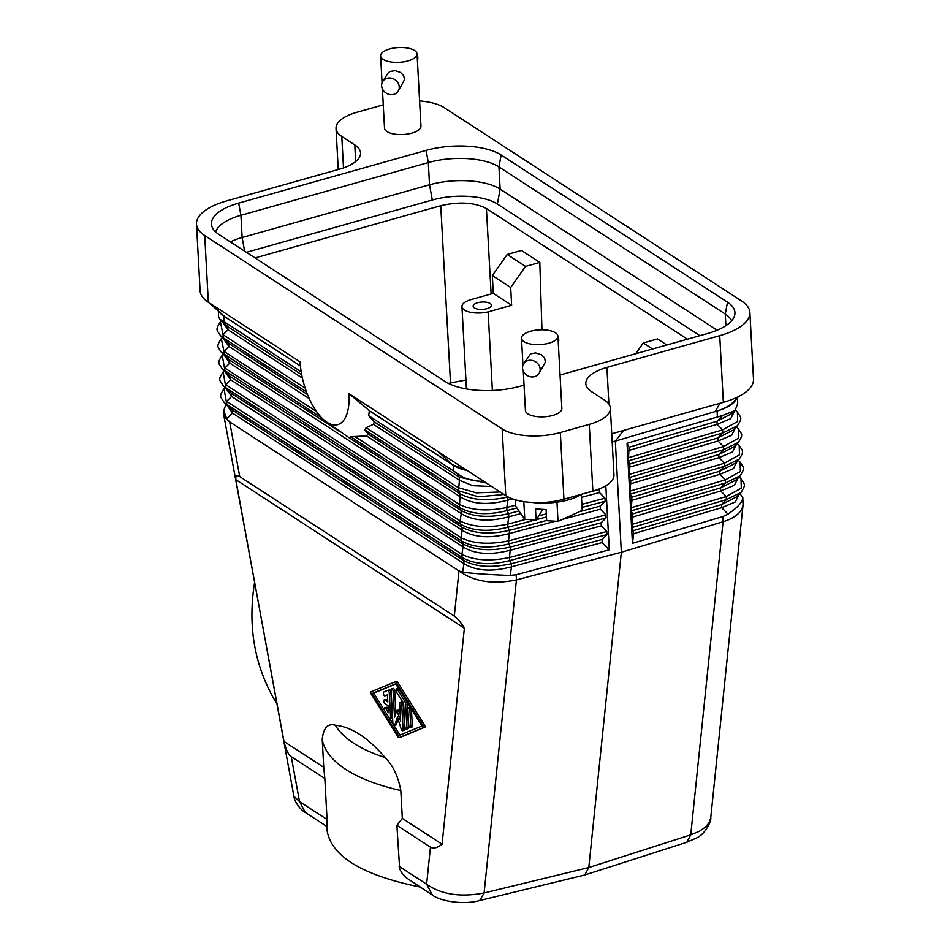 <?xml version="1.0" encoding="UTF-8"?>
<svg xmlns="http://www.w3.org/2000/svg" width="950" height="950" viewBox="0 0 950 950"><rect width="100%" height="100%" fill="white"/><g stroke="black" fill="none" stroke-linecap="round" stroke-linejoin="round"><path stroke-width="1.43" d="M300.414 365.869L224.972 316.825L208.347 302.243A60.824 24.581 -3.1 0 1 200.106 290.759L196.496 224.093A60.824 24.581 -3.1 0 1 226.646 200.925L339.459 169.171A42.584 17.207 176.9 0 0 360.572 152.95A42.584 17.207 176.9 0 0 354.801 144.923L341.798 136.468L343.496 167.912M283.991 741.439L323.748 767.279L322.24 739.421C323.439 727.783 327.821 723.045 335.374 725.218C351.464 726.869 368.054 737.651 385.13 757.566C392.991 765.415 398.228 776.399 400.817 790.507L402.325 818.366L442.082 844.217L464.384 628.235L235.814 479.631L293.906 796.207L299.547 801.61L291.27 756.651C288.432 754.763 286.009 749.693 283.991 741.439L224.081 416.777L229.662 421.859L458.981 570.938C473.955 581.661 493.109 584.654 516.444 579.904L621.359 552.235L615.339 441.121L612.192 441.964L619.305 439.945L615.339 441.121L623.616 430.421M737.39 397.812L737.711 403.619L735.062 410.566L722.677 415.471L716.965 421.242L717.143 424.329L730.728 418.629L734.706 410.934M628.401 460.869L722.772 432.951L717.879 437.914L629.933 463.933L628.401 460.869L629.031 447.26L716.965 421.242L732.248 413.428L735.062 410.566M416.456 56.014A18.252 7.374 176.9 0 1 396.696 62.368A18.252 7.374 176.9 0 1 380.617 55.919A18.252 7.374 176.9 0 1 381.211 53.841A18.252 7.374 176.9 0 1 400.983 47.5A18.252 7.374 176.9 0 1 417.062 53.948A18.252 7.374 176.9 0 1 416.456 56.014M417.062 53.948L420.969 126.16A18.252 7.374 176.9 0 1 420.375 128.238A18.252 7.374 176.9 0 1 400.603 134.579A18.252 7.374 176.9 0 1 384.524 128.143L382.399 88.813M398.157 91.176L404.486 79.752L403.691 75.608L400.532 72.449L395.2 70.656L389.987 71.428L387.944 73.186L382.731 81.427A9.12 8.016 32.3 0 1 389.987 77.959A9.12 8.016 32.3 0 1 397.931 82.733A9.12 8.016 32.3 0 1 398.157 91.176A9.12 8.016 32.3 0 1 390.889 94.632A9.12 8.016 32.3 0 1 382.957 89.858A9.12 8.016 32.3 0 1 382.731 81.427M464.384 628.235C460.524 622.024 457.164 617.975 454.314 616.087L239.732 476.579C236.918 474.774 235.6 475.796 235.814 479.631M225.981 404.237L223.725 410.78L224.081 416.777M323.748 767.279L324.841 778.477L291.27 756.651M327.691 821.691C326.717 828.934 326.515 828.198 327.061 819.494L324.841 778.477M327.061 819.494L299.547 801.61L305.342 812.464L326.764 826.405L326.942 829.718C330.778 856.021 361.772 875.104 419.947 886.979M402.325 818.366L396.898 825.324L399.689 869.012L402.111 873.276L406.921 878.18L432.428 895.102L426.633 884.224C441.334 894.532 460.501 897.453 484.108 892.976L516.444 579.904L516.159 574.726L510.209 575.403C491.352 574.774 475.487 573.717 462.626 572.197L458.969 570.879M628.235 457.781L722.606 429.863L722.772 432.951L737.414 425.778L733.151 430.101L717.879 437.914L718.046 440.99L731.631 435.302L735.609 427.607M629.933 463.933L629.304 477.529L723.674 449.623L738.316 442.439L734.053 446.761L718.782 454.575L718.948 457.662L732.545 451.963L736.511 444.267M557.971 336.68A9.12 8.016 32.3 0 1 558.303 342.724M218.334 311.161L218.631 316.742L219.664 319.069L224.675 324.152L227.822 326.681L221.445 320.233L224.248 321.789L223.939 316.243A42.584 17.207 -3.1 0 1 219.806 312.491M219.664 319.069L221.445 320.233M222.324 321.765L227.988 329.769L227.822 326.681L301.708 374.728M208.905 302.611L224.972 316.825M300.426 365.964L223.939 316.243M223.226 338.426L228.891 346.429L228.724 343.354L220.412 335.576C216.707 329.46 215.127 330.363 220.412 321.943L223.084 334.733L227.988 329.769L302.433 378.159M520.802 513.582L508.832 516.776L507.692 524.186C488.134 528.164 472.281 527.096 460.109 520.98L460.275 524.067L461.985 527.167L230.529 376.687L230.696 379.762L225.031 371.759M525.647 519.389L507.692 524.186L507.858 527.262C488.359 532.178 472.494 531.109 460.275 524.067L222.217 368.909C218.512 362.793 216.933 363.696 222.217 355.276L225.055 371.141L230.529 376.687L222.217 368.909M466.438 470.036L452.414 464.692L369.526 410.804L349.042 393.716A48.664 21.565 74.3 0 1 325.779 421.42L349.647 438.104L350.704 436.751L366.463 435.872L368.22 434.043L460.18 493.834L459.372 507.395L461.082 510.494L461.249 513.582L460.109 520.98L224.889 368.066L229.793 363.102L229.627 360.014L224.152 354.481L223.986 351.393L228.891 346.429L309.308 398.715M486.471 483.063L459.277 477.161L459.444 480.249L373.469 424.353L374.253 421.883L368.6 415.637L453.554 470.879L457.282 473.563L459.277 477.161L374.253 421.883M491.732 486.483L472.827 485.699L459.444 480.249L458.47 490.734L460.18 493.834C472.114 500.306 487.979 501.374 507.763 497.028L507.929 500.116C488.193 505.376 472.328 504.308 460.346 496.909L366.463 435.872M465.939 380.012L448.317 383.361M687.396 339.197L486.424 208.525C474.478 202.386 459.254 201.447 440.753 205.711L255.063 257.961M220.412 335.576L223.25 337.808L223.084 334.733L305.176 388.099M321.884 418.012L221.314 352.248L229.627 360.014L338.758 430.968M221.314 352.248C217.609 346.121 216.03 347.035 221.314 338.616L223.986 351.393L316.576 411.588M350.704 436.751L459.372 507.395C471.592 514.437 487.457 515.506 506.956 510.601L508.666 513.701L508.832 516.776C489.096 522.049 473.231 520.98 461.249 513.582L229.793 363.102L224.129 355.098M400.556 737.2A2.031 0.902 -105.7 0 0 400.603 737.188A2.031 0.902 -105.7 0 0 400.651 737.176L424.935 727.178L424.852 725.574L397.658 682.112A2.031 0.902 -105.7 0 0 396.696 681.435A2.031 0.902 -105.7 0 0 396.649 681.447L395.164 681.874A2.031 0.902 -105.7 0 0 395.081 681.898L370.785 691.885L370.868 693.488L398.062 736.962A2.031 0.902 -105.7 0 0 399.024 737.627A2.031 0.902 -105.7 0 0 399.071 737.616L423.367 727.629L423.272 726.014L396.091 682.551A2.031 0.902 -105.7 0 0 395.117 681.874L396.696 681.435M600.293 488.514L599.331 489.452L599.509 492.539L604.984 498.168L605.15 501.256L600.234 506.124L600.412 509.2L605.886 514.841L606.053 517.916L601.136 522.785L601.314 525.872L606.789 531.501L606.955 534.589L602.039 539.457L602.217 542.533L609.306 549.824L516.159 574.726M602.039 539.457L511.373 563.706L511.539 566.782C491.803 572.043 475.938 570.974 463.956 563.587L463.79 560.5L232.334 410.02L232.501 413.096L226.836 405.104M223.119 385.581L231.432 393.348L223.119 385.581C219.414 379.454 217.835 380.368 223.119 371.949L225.958 387.814L461.178 540.728L461.011 537.653C473.183 543.768 489.036 544.837 508.594 540.847L508.761 543.934C489.262 548.839 473.397 547.77 461.178 540.728L462.887 543.839L231.432 393.348L231.598 396.435L225.934 388.431M524.056 385.154L520.303 386.211A54.969 22.218 -3.1 0 1 445.229 381.591L218.892 234.436A54.969 22.218 -3.1 0 1 211.969 226.67A54.969 22.218 -3.1 0 1 238.688 203.122L426.087 150.397L428.331 162.569L240.932 215.306A51.704 20.9 -3.1 0 0 215.674 231.966M555.465 521.217L509.734 533.449C489.998 538.709 474.133 537.641 462.151 530.242L461.985 527.167C473.919 533.639 489.784 534.707 509.568 530.361L508.594 540.847L605.886 514.841M224.022 402.242L232.334 410.02L224.022 402.242C220.317 396.126 218.737 397.029 224.022 388.609L226.86 404.474L462.08 557.401L461.914 554.313C474.086 560.441 489.939 561.497 509.497 557.519L509.663 560.595C490.164 565.511 474.299 564.442 462.08 557.401L463.79 560.5C475.724 566.972 491.589 568.041 511.373 563.706L509.663 560.595L606.955 534.589M483.74 481.282C473.124 481.401 464.312 478.824 457.282 473.563M229.662 421.8L226.789 418.879L232.501 413.096L463.956 563.587L462.626 572.197M223.725 410.78L226.789 418.879M609.306 549.824L605.827 485.735M530.884 360.276A9.12 8.016 32.3 0 1 538.828 365.037A9.12 8.016 32.3 0 1 539.054 373.481A9.12 8.016 32.3 0 1 531.786 376.936A9.12 8.016 32.3 0 1 523.854 372.174A9.12 8.016 32.3 0 1 523.628 363.731A9.12 8.016 32.3 0 1 530.884 360.276M621.359 552.235L723.092 521.764L690.757 834.824L588.798 867.552L484.108 892.976L479.738 900.517L584.773 874.998L588.798 867.552L621.359 552.235M631.904 500.341L631.738 497.266L719.684 471.247L719.851 474.323L725.313 479.869L725.479 482.956L720.587 487.908L720.753 490.996L726.216 496.541L631.845 524.447L632.807 517.014L632.641 513.926L631.109 510.863L631.904 500.341L719.851 474.323L733.447 468.635L737.414 460.94M699.889 335.683L497.384 204.024L500.151 189.145A51.704 20.9 -3.1 0 0 429.531 184.799L428.331 162.569A51.704 20.9 -3.1 0 1 498.952 166.915L501.161 155.016L727.498 302.171A54.969 22.218 -3.1 0 1 734.706 315.186A54.969 22.218 -3.1 0 1 707.703 333.486L560.049 375.024M518.973 510.946L508.666 513.701C488.882 518.047 473.017 516.978 461.082 510.494L349.766 438.128M731.595 320.851A51.704 20.9 -3.1 0 0 725.289 314.07L498.952 166.915L500.151 189.145L717.167 330.232M601.314 525.872L510.637 550.121C490.901 555.382 475.036 554.313 463.054 546.915L462.887 543.839C474.822 550.311 490.687 551.38 510.471 547.034L509.497 557.519L606.789 531.501M196.496 224.093A60.824 24.581 -3.1 0 0 204.737 235.576L502.182 428.961A42.584 17.207 -3.1 0 0 560.346 432.535L589.261 424.401A42.584 17.207 -3.1 0 0 610.363 408.179A42.584 17.207 -3.1 0 0 604.592 400.14L591.589 391.685A42.584 17.207 176.9 0 1 585.817 383.657A42.584 17.207 176.9 0 1 606.931 367.436L719.744 335.683A60.824 24.581 176.9 0 0 749.894 312.514A60.824 24.581 176.9 0 0 741.653 301.031L444.208 107.647A42.584 17.207 176.9 0 0 419.603 100.926M504.034 494.475L478.408 496.803L458.47 490.734L364.788 429.827L368.22 434.043M497.384 204.024A47.631 19.249 -3.1 0 0 432.333 200.023L429.531 184.799L242.131 237.524A51.704 20.9 -3.1 0 0 230.339 241.882M276.925 703.926C254.838 667.672 247.392 627.214 254.588 582.528M629.137 474.454L723.508 446.536L723.674 449.623L718.782 454.575L630.836 480.593L630.04 491.114L724.411 463.208L724.577 466.284L739.219 459.111L734.956 463.434L719.684 471.247L724.577 466.284L630.206 494.202L630.04 491.114M301.197 371.818L224.248 321.789M246.418 252.332L432.333 200.023M619.305 439.945L718.236 410.673C724.957 408.322 729.932 405.508 733.151 402.218L738.613 396.542M629.031 447.26L627.047 443.306L632.462 543.305L633.709 533.674L721.656 507.656L735.252 501.968L739.219 494.273M631.845 524.447L633.709 533.674M631.738 497.266L630.206 494.202M630.836 480.593L629.304 477.529M210.888 303.893L300.105 361.902A48.664 21.565 74.3 0 0 325.779 421.42M349.042 393.716L505.792 495.627A42.584 17.207 -3.1 0 0 563.956 499.201L592.871 491.067A42.584 17.207 -3.1 0 0 613.973 474.846L610.363 408.179M516.895 507.941L506.956 510.601L506.789 507.514C487.231 511.504 471.378 510.435 459.206 504.319L355.146 436.668M399.95 735.074L393.656 725.004M393.288 724.422L389.346 718.129M384.679 710.648L373.683 693.084L372.103 693.524L395.675 683.834L422.037 725.99L398.478 735.68L372.103 693.524M631.109 510.863L725.479 482.956L740.121 475.772L735.858 480.094L720.587 487.908L632.641 513.926M630.943 507.787L725.313 479.869L740.406 471.473L740.121 462.151C743.826 468.267 745.394 467.364 740.121 475.772M373.683 693.084L395.77 684M373.469 424.353L366.094 427.702L364.788 429.827M396.898 825.324L430.457 847.139C433.319 848.956 437.19 847.982 442.082 844.217M369.526 410.804L369.372 410.792A63.876 28.298 74.3 0 1 368.6 415.637M467.269 470.571A42.584 17.207 176.9 0 1 453.257 465.322L369.372 410.792M635.716 353.733L643.293 342.974L657.566 338.96L666.829 344.981M493.299 293.36L471.022 299.63A18.276 7.386 176.9 0 0 461.961 306.589A18.276 7.386 176.9 0 0 488.134 311.909L511.658 305.294L493.299 293.36L492.338 275.583L507.193 254.481L521.455 250.467L539.814 262.402L525.54 266.416L510.696 287.506L492.338 275.583M525.54 266.416L507.193 254.481M500.199 491.981L476.33 492.848L458.304 487.647L366.094 427.702M718.236 410.673A42.584 17.207 -3.1 0 0 736.476 398.762M486.839 308.714A9.12 3.693 176.9 0 1 473.136 306.221A9.12 3.693 176.9 0 1 477.66 302.741A9.12 3.693 176.9 0 1 491.364 305.235A9.12 3.693 176.9 0 1 486.839 308.714M511.658 305.294L510.696 287.506M737.414 425.778L737.414 425.778C742.71 417.347 741.071 418.178 737.414 412.146L737.699 421.479L722.606 429.863L717.143 424.329L629.197 450.348M338.247 169.516L336.027 128.428A42.584 17.207 -3.1 0 1 357.129 112.207L383.266 104.856M417.086 54.376A9.12 8.016 32.3 0 1 417.406 60.42M749.894 312.514L753.504 379.181A60.824 24.581 176.9 0 1 723.354 402.361L611.752 433.758M742.805 497.646L743.054 504.901C741.891 512.264 735.241 517.881 723.092 521.764L722.807 516.574L728.021 514.116C737.806 507.371 742.734 501.885 742.805 497.646L739.979 493.501M710.742 817.867L709.021 822.854L705.446 827.094L699.461 831.226L690.757 834.824L686.826 842.246L696.576 837.971C706.254 833.589 711.716 819.553 710.742 817.867L743.054 504.901M630.099 467.008L718.046 440.99L723.508 446.536L738.601 438.14L738.316 428.818C741.974 434.839 743.613 434.008 738.316 442.439M539.054 373.481L545.371 362.057L544.587 357.912L541.429 354.754L535.539 352.913L530.717 353.827L523.628 363.731M557.947 336.241A18.252 7.374 176.9 0 1 557.353 338.319A18.252 7.374 176.9 0 1 537.581 344.66A18.252 7.374 176.9 0 1 521.514 338.224A18.252 7.374 176.9 0 1 522.108 336.146A18.252 7.374 176.9 0 1 541.88 329.804A18.252 7.374 176.9 0 1 557.947 336.241L561.866 408.464A18.252 7.374 176.9 0 1 561.272 410.543A18.252 7.374 176.9 0 1 541.5 416.884A18.252 7.374 176.9 0 1 525.421 410.447L523.296 371.117M501.161 155.016A54.969 22.218 -3.1 0 0 426.087 150.397M336.027 128.428A42.584 17.207 -3.1 0 0 341.798 136.468M488.134 311.909L492.385 390.497M739.076 476.841L741.024 478.812L741.309 488.146L726.216 496.541L726.382 499.617L741.024 492.444L736.761 496.767L721.489 504.581L721.656 507.656L728.021 514.116M632.462 543.305L722.807 516.574M627.047 443.306L722.677 415.471M632.807 517.014L720.753 490.996L734.35 485.296L738.316 477.601M652.567 348.994L643.293 342.974M541.963 329.804L539.814 262.402M631.002 483.681L718.948 457.662L724.411 463.208L739.504 454.812L739.219 445.479C742.876 451.511 744.515 450.68 739.219 459.111M387.719 700.423L386.317 699.509A2.031 0.902 -105.7 0 0 385.866 699.402L384.287 699.853A2.031 0.902 -105.7 0 0 383.871 701.587A2.031 0.902 -105.7 0 0 384.94 703.653L388.004 705.636L388.384 712.726L385.688 708.415A2.031 0.902 -105.7 0 0 384.714 707.738A2.031 0.902 -105.7 0 0 384.251 708.973A2.031 0.902 -105.7 0 0 384.845 710.968L389.156 717.856A2.031 0.902 -105.7 0 0 390.129 718.533A2.031 0.902 -105.7 0 0 390.593 717.238L389.286 692.989A2.031 0.902 -105.7 0 0 387.707 690.377A2.031 0.902 -105.7 0 0 387.659 690.389L383.812 691.98A2.031 0.902 -105.7 0 0 383.562 694.212A2.031 0.902 -105.7 0 0 384.964 695.863A2.031 0.902 -105.7 0 0 385.011 695.851L387.41 694.854L387.802 701.943L384.738 699.948A2.031 0.902 -105.7 0 0 384.287 699.853M386.484 695.436A2.031 0.902 -105.7 0 0 386.531 695.424A2.031 0.902 -105.7 0 0 386.579 695.4L387.422 695.056M390.129 718.533L391.697 718.081A2.031 0.902 -105.7 0 0 392.172 716.799L390.854 692.55A2.031 0.902 -105.7 0 0 389.286 689.938A2.031 0.902 -105.7 0 0 389.239 689.949L387.766 690.365M388.206 709.484L387.267 707.976A2.031 0.902 -105.7 0 0 386.294 707.299L384.714 707.738M394.428 725.408A2.031 0.902 -105.7 0 0 394.82 724.957L397.468 716.989L401.209 729.113A2.031 0.902 -105.7 0 0 402.586 730.716A2.031 0.902 -105.7 0 0 403.061 729.422L401.743 705.173A2.031 0.902 -105.7 0 0 400.176 702.561A2.031 0.902 -105.7 0 0 399.701 703.855L400.639 721.193L396.886 710.457L394.523 717.214L393.134 691.41A2.031 0.902 -105.7 0 0 391.566 688.797A2.031 0.902 -105.7 0 0 391.091 690.08L392.861 722.796A2.031 0.902 -105.7 0 0 394.428 725.408L396.008 724.969A2.031 0.902 -105.7 0 0 396.387 724.518L398.157 719.221M395.901 713.082L394.701 690.971A2.031 0.902 -105.7 0 0 393.134 688.346L391.566 688.797M400.282 714.459L398.276 710.244M402.586 730.716L404.166 730.277A2.031 0.902 -105.7 0 0 404.629 728.982L403.322 704.734A2.031 0.902 -105.7 0 0 401.755 702.121L400.176 702.561M398.834 688.893A2.031 0.902 -105.7 0 0 398.062 688.489L396.483 688.928A2.031 0.902 -105.7 0 0 396.008 690.175A2.031 0.902 -105.7 0 0 396.613 692.158L403.608 703.344L404.866 726.56A2.031 0.902 -105.7 0 0 406.434 729.172A2.031 0.902 -105.7 0 0 406.909 727.878L405.65 704.674A4.049 1.793 -105.7 0 0 404.451 700.803L397.456 689.617A2.031 0.902 -105.7 0 0 396.483 688.928M406.434 729.172L408.013 728.733A2.031 0.902 -105.7 0 0 408.476 727.439L407.229 704.223A4.049 1.793 -105.7 0 0 406.279 700.791M410.281 727.546A2.031 0.902 -105.7 0 0 410.756 726.263L409.901 710.481A2.031 0.902 -105.7 0 0 408.334 707.869A2.031 0.902 -105.7 0 0 407.859 709.151L408.714 724.933A2.031 0.902 -105.7 0 0 410.281 727.546L411.861 727.106A2.031 0.902 -105.7 0 0 412.324 725.824L411.469 710.042A2.031 0.902 -105.7 0 0 411.053 708.415M410.685 707.821A2.031 0.902 -105.7 0 0 409.901 707.418L408.334 707.869M582.16 494.083A41.669 16.839 176.9 0 1 532.261 502.467M556.985 502.158L558.03 521.372L582.231 510.387L581.376 494.558M523.83 501.612L524.792 519.329L536.121 520.03L535.515 508.915L546.096 509.568L546.689 520.683L558.03 521.372M515.411 499.783L515.755 506.303L524.792 519.329M542.854 509.366L536.121 520.03M335.374 725.218A165.716 66.987 -3.1 0 0 385.13 757.566M239.732 476.579L229.662 421.859M322.24 739.421A176.403 71.297 -3.1 0 0 400.817 790.507M486.424 208.525L491.126 293.978M440.753 205.711L450.49 382.755M307.539 394.594L228.724 343.354L223.25 337.808L306.517 391.946M454.314 616.087L458.981 570.938M400.651 737.176L399.071 737.616M602.217 542.533L511.539 566.782L510.209 575.403M225.791 384.726L230.696 379.762L462.151 530.242L461.011 537.653L225.791 384.726M605.15 501.256L582.077 507.419M546.487 516.931L536.358 519.638M535.147 519.971L507.858 527.262L509.568 530.361L546.678 520.446M604.984 498.168L581.911 504.343M546.321 513.855L538.745 515.886M238.688 203.122L240.932 215.306L242.131 237.524L244.649 251.18M226.694 401.399L231.598 396.435L463.054 546.915L461.914 554.313L226.694 401.399M599.509 492.539L581.531 497.349M399.119 866.341L426.633 884.224L430.457 847.139M452.414 464.692L438.271 451.725M600.412 509.2L562.543 519.329M725.907 325.672L725.289 314.07L727.498 302.171M450.941 384.596L450.633 382.719M502.182 428.961L505.792 495.627M208.347 302.243L204.737 235.576M512.584 498.869L507.929 500.116L506.789 507.514L515.696 505.139M606.053 517.916L508.761 543.934L510.471 547.034L601.136 522.785M600.234 506.124L579.322 511.718M355.692 161.571L354.801 144.923M719.744 335.683L723.354 402.361M608.914 404.154L606.931 367.436M453.257 465.322L453.554 470.879M599.331 489.452L584.452 493.442M715.041 411.694L720.029 403.287M589.261 424.401L592.871 491.067M560.346 432.535L563.956 499.201M397.658 682.112L396.091 682.551M633.543 530.599L721.489 504.581L726.382 499.617L632.011 527.535M717.096 411.053L717.393 416.575M424.935 727.178L423.367 727.629M424.852 725.574L423.272 726.014M387.267 707.976L385.688 708.415M392.172 716.799L390.593 717.238M390.854 692.55L389.286 692.989M386.317 699.509L384.738 699.948M396.387 724.518L394.82 724.957M404.629 728.982L403.061 729.422M403.322 704.734L401.743 705.173M399.154 710.814L397.575 711.253M394.701 690.971L393.134 691.41M408.476 727.439L406.909 727.878M407.229 704.223L405.65 704.674M406.006 700.364L404.451 700.803M399.012 689.178L397.456 689.617M412.324 725.824L410.756 726.263M411.469 710.042L409.901 710.481M380.617 55.919L382.066 82.769M220.412 321.943L221.457 320.886M221.314 338.616L222.359 337.559M400.603 737.188L399.024 737.627M222.217 355.276L223.262 354.219M223.119 371.949L224.164 370.892M224.022 388.609L225.067 387.553M305.342 812.464C301.673 810.956 294.393 802.239 293.906 796.207M584.773 874.998L686.826 842.246M738.174 460.168L740.121 462.151M735.454 410.162L737.414 412.146M736.369 426.835L738.316 428.818M461.961 306.589L466.426 388.966M741.024 478.812C744.729 484.928 746.296 484.025 741.024 492.444M479.738 900.517C462.709 905.326 439.47 900.754 432.44 895.102M737.271 443.508L739.219 445.479M389.286 689.938L387.707 690.377M398.466 710.018L396.886 710.457M521.514 338.224L522.963 365.073"/></g></svg>
